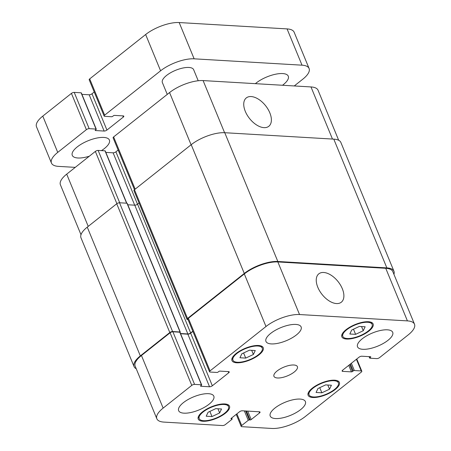 <?xml version="1.0" encoding="UTF-8"?>
<svg xmlns="http://www.w3.org/2000/svg" width="451" height="451" viewBox="0 0 451 451"><rect width="100%" height="100%" fill="white"/><g stroke="black" fill="none" stroke-linecap="round" stroke-linejoin="round"><path stroke-width="0.68" d="M255.373 83.66A20.081 7.475 -22.4 0 1 282.676 73.564A20.081 7.475 -22.4 0 1 288.279 76.196A20.081 7.475 -22.4 0 1 282.512 85.262M89.337 156.198A20.081 7.475 -22.4 0 1 77.876 157.991A20.081 7.475 -22.4 0 1 72.273 155.358A20.081 7.475 -22.4 0 1 82.15 143.638A20.081 7.475 -22.4 0 1 103.792 137.431A20.081 7.475 -22.4 0 1 109.396 140.058A20.081 7.475 -22.4 0 1 101.447 150.623M167.253 94.394L162.377 82.567A16.907 6.297 -22.4 0 1 170.698 72.69A16.907 6.297 -22.4 0 1 188.924 67.464A16.907 6.297 -22.4 0 1 193.642 69.679L198.209 80.752M309.098 68.496L294.148 32.218A25.363 9.443 157.6 0 0 287.067 28.903L179.182 22.55A25.363 9.443 157.6 0 0 145.645 34.524L89.71 78.891A2.114 0.789 157.6 0 0 89.185 79.782L104.136 116.054A2.114 0.789 -22.4 0 1 104.66 115.163L160.59 70.796A25.363 9.443 -22.4 0 1 194.133 58.822L302.018 65.175A25.363 9.443 -22.4 0 1 309.098 68.496A25.363 9.443 -22.4 0 1 302.818 79.167L294.266 85.949M96.277 129.178L81.327 92.906A0.846 0.316 157.6 0 0 81.095 92.799L74.223 92.393A2.114 0.789 157.6 0 0 71.427 93.391L42.783 116.116A25.363 9.443 157.6 0 0 36.503 126.793L51.453 163.065A25.363 9.443 -22.4 0 1 57.734 152.387L86.378 129.662A2.114 0.789 -22.4 0 1 89.174 128.665L96.04 129.071A0.846 0.316 -22.4 0 1 96.277 129.178A0.846 0.316 -22.4 0 1 96.069 129.533L95.386 130.074A0.846 0.316 157.6 0 0 95.178 130.435A0.846 0.316 157.6 0 0 95.415 130.542L104.142 131.055A2.114 0.789 157.6 0 0 106.938 130.057L123.309 117.074A2.114 0.789 157.6 0 0 123.833 116.183A2.114 0.789 157.6 0 0 123.241 115.907L114.515 115.394A0.846 0.316 157.6 0 0 113.393 115.794L112.711 116.335A0.846 0.316 -22.4 0 1 111.594 116.736L104.728 116.33A2.114 0.789 -22.4 0 1 104.136 116.054M94.225 92.01L91.987 93.785A2.114 0.789 -22.4 0 1 89.191 94.783L81.924 94.355M75.255 167.366L58.534 166.385A25.363 9.443 -22.4 0 1 51.453 163.065M269.816 112.823A18.102 10.26 -128.4 0 1 268.813 126.286A18.102 10.26 -128.4 0 1 249.521 118.483A18.102 10.26 -128.4 0 1 246.308 97.918A18.102 10.26 -128.4 0 1 269.816 112.823M342.326 288.741A18.102 10.26 -128.4 0 1 341.317 302.209A18.102 10.26 -128.4 0 1 322.031 294.402A18.102 10.26 -128.4 0 1 318.818 273.836A18.102 10.26 -128.4 0 1 342.326 288.741M293.86 365A12.679 4.724 -22.4 0 1 297.401 366.663A12.679 4.724 -22.4 0 1 287.473 375.858A12.679 4.724 -22.4 0 1 273.949 376.326A12.679 4.724 -22.4 0 1 280.189 368.924A12.679 4.724 -22.4 0 1 293.86 365M253.389 354.48L245.722 358.1L239.938 357.761L241.821 353.804L249.488 350.185L255.272 350.523L253.389 354.48L251.669 350.314M245.722 358.1L243.602 352.964M219.654 412.941L211.987 416.561L206.203 416.217L208.086 412.259L215.753 408.645L221.537 408.984L219.654 412.941L217.934 408.769M211.987 416.561L209.867 411.419M329.529 389.185L321.862 392.804L316.078 392.466L317.961 388.508L325.628 384.889L331.412 385.227L329.529 389.185L327.809 385.019M321.862 392.804L319.742 387.663M363.264 330.73L355.597 334.343L349.813 334.005L351.695 330.047L359.362 326.428L365.147 326.772L363.264 330.73L361.544 326.558M355.597 334.343L353.477 329.207M333.977 380.729A15.853 5.902 157.6 0 0 316.884 385.628A15.853 5.902 157.6 0 0 309.087 394.884A15.853 5.902 157.6 0 0 325.994 394.304A15.853 5.902 157.6 0 0 338.397 382.803A15.853 5.902 157.6 0 0 333.977 380.729M334.659 380.187A16.907 6.297 -22.4 0 1 339.377 382.403A16.907 6.297 -22.4 0 1 326.141 394.664A16.907 6.297 -22.4 0 1 308.112 395.29A16.907 6.297 -22.4 0 1 316.427 385.413A16.907 6.297 -22.4 0 1 334.659 380.187M224.102 404.485A15.853 5.902 157.6 0 0 207.015 409.384A15.853 5.902 157.6 0 0 199.212 418.641A15.853 5.902 157.6 0 0 216.119 418.06A15.853 5.902 157.6 0 0 228.527 406.56A15.853 5.902 157.6 0 0 224.102 404.485M224.784 403.944A16.907 6.297 -22.4 0 1 229.503 406.159A16.907 6.297 -22.4 0 1 216.271 418.421A16.907 6.297 -22.4 0 1 198.237 419.047A16.907 6.297 -22.4 0 1 206.558 409.17A16.907 6.297 -22.4 0 1 224.784 403.944M257.837 346.024A15.853 5.902 157.6 0 0 240.749 350.923A15.853 5.902 157.6 0 0 232.953 360.18A15.853 5.902 157.6 0 0 249.854 359.599A15.853 5.902 157.6 0 0 262.262 348.099A15.853 5.902 157.6 0 0 257.837 346.024M258.519 345.483A16.907 6.297 -22.4 0 1 263.237 347.698A16.907 6.297 -22.4 0 1 250.006 359.96A16.907 6.297 -22.4 0 1 231.972 360.586A16.907 6.297 -22.4 0 1 240.293 350.709A16.907 6.297 -22.4 0 1 258.519 345.483M367.712 322.273A15.853 5.902 157.6 0 0 350.624 327.172A15.853 5.902 157.6 0 0 342.822 336.429A15.853 5.902 157.6 0 0 359.729 335.843A15.853 5.902 157.6 0 0 372.137 324.348A15.853 5.902 157.6 0 0 367.712 322.273M368.394 321.732A16.907 6.297 -22.4 0 1 373.112 323.942A16.907 6.297 -22.4 0 1 359.881 336.209A16.907 6.297 -22.4 0 1 341.847 336.829A16.907 6.297 -22.4 0 1 350.168 326.958A16.907 6.297 -22.4 0 1 368.394 321.732M300.084 399.079A19.021 7.081 -22.4 0 1 305.395 401.57A19.021 7.081 -22.4 0 1 290.506 415.365A19.021 7.081 -22.4 0 1 270.222 416.064A19.021 7.081 -22.4 0 1 279.581 404.959A19.021 7.081 -22.4 0 1 300.084 399.079M387.392 329.822A19.021 7.081 -22.4 0 1 392.703 332.314A19.021 7.081 -22.4 0 1 377.814 346.109A19.021 7.081 -22.4 0 1 357.53 346.813A19.021 7.081 -22.4 0 1 366.888 335.702A19.021 7.081 -22.4 0 1 387.392 329.822M295.817 324.432A19.021 7.081 -22.4 0 1 301.127 326.924A19.021 7.081 -22.4 0 1 286.238 340.719A19.021 7.081 -22.4 0 1 265.955 341.418A19.021 7.081 -22.4 0 1 275.313 330.312A19.021 7.081 -22.4 0 1 295.817 324.432M208.509 393.689A19.021 7.081 -22.4 0 1 213.819 396.175A19.021 7.081 -22.4 0 1 198.93 409.976A19.021 7.081 -22.4 0 1 178.647 410.675A19.021 7.081 -22.4 0 1 188.005 399.569A19.021 7.081 -22.4 0 1 208.509 393.689M210.059 370.88A2.114 0.789 157.6 0 0 209.535 371.771A2.114 0.789 157.6 0 0 210.127 372.047L216.993 372.447A0.846 0.316 157.6 0 0 218.109 372.052L218.791 371.511A0.846 0.316 -22.4 0 1 219.913 371.111L228.64 371.624A2.114 0.789 -22.4 0 1 229.232 371.9A2.114 0.789 -22.4 0 1 228.708 372.791L212.336 385.774A2.114 0.789 -22.4 0 1 209.54 386.772L200.813 386.259A0.846 0.316 -22.4 0 1 200.577 386.152A0.846 0.316 -22.4 0 1 200.785 385.791L201.467 385.25A0.846 0.316 157.6 0 0 201.676 384.895A0.846 0.316 157.6 0 0 201.445 384.788L194.573 384.382A2.114 0.789 157.6 0 0 191.776 385.38L163.132 408.104A25.363 9.443 157.6 0 0 156.852 418.782A25.363 9.443 157.6 0 0 163.933 422.097L222.597 425.552A2.114 0.789 157.6 0 0 225.393 424.554L231.938 419.362A0.846 0.316 157.6 0 0 232.147 419.007A0.846 0.316 157.6 0 0 231.91 418.894L231.2 418.849A0.846 0.316 -22.4 0 1 230.963 418.742A0.846 0.316 -22.4 0 1 231.171 418.387L239.492 411.786A2.114 0.789 -22.4 0 1 242.288 410.788L259.455 411.797A2.114 0.789 -22.4 0 1 260.047 412.073A2.114 0.789 -22.4 0 1 259.522 412.964L251.201 419.565A0.846 0.316 -22.4 0 1 250.085 419.966L249.369 419.92A0.846 0.316 157.6 0 0 248.253 420.321L241.702 425.513A2.114 0.789 157.6 0 0 241.178 426.404A2.114 0.789 157.6 0 0 241.77 426.68L271.818 428.45A25.363 9.443 157.6 0 0 305.355 416.476L361.29 372.109A2.114 0.789 157.6 0 0 361.815 371.218A2.114 0.789 157.6 0 0 361.223 370.942L354.356 370.542A0.846 0.316 157.6 0 0 353.234 370.936L352.552 371.477A0.846 0.316 -22.4 0 1 351.436 371.878L342.709 371.365A2.114 0.789 -22.4 0 1 342.117 371.088A2.114 0.789 -22.4 0 1 342.642 370.198L359.013 357.215A2.114 0.789 -22.4 0 1 361.809 356.217L370.536 356.73A0.846 0.316 -22.4 0 1 370.773 356.837A0.846 0.316 -22.4 0 1 370.564 357.198L369.882 357.739A0.846 0.316 157.6 0 0 369.673 358.094A0.846 0.316 157.6 0 0 369.905 358.201L376.777 358.607A2.114 0.789 157.6 0 0 379.573 357.609L408.217 334.884A25.363 9.443 157.6 0 0 414.497 324.207A25.363 9.443 157.6 0 0 407.416 320.887L299.532 314.539A25.363 9.443 157.6 0 0 265.989 326.513L210.059 370.88L188.383 318.288L244.312 273.92A25.363 9.443 -22.4 0 1 277.855 261.946L385.74 268.294A25.363 9.443 -22.4 0 1 392.821 271.615L414.497 324.207M338.678 140.267L318.068 90.256A25.363 9.443 157.6 0 0 310.987 86.936L203.102 80.582A25.363 9.443 157.6 0 0 169.565 92.562L113.629 136.924A2.114 0.789 157.6 0 0 113.105 137.814L134.488 189.685M126.787 203.198L105.246 150.944A0.846 0.316 157.6 0 0 105.015 150.831L98.143 150.425A2.114 0.789 157.6 0 0 95.353 151.423L66.703 174.148A25.363 9.443 157.6 0 0 60.423 184.825L80.994 234.729M118.151 150.048L115.907 151.824A2.114 0.789 -22.4 0 1 113.111 152.821L105.844 152.393M209.535 371.771L187.858 319.173A2.114 0.789 -22.4 0 1 188.383 318.288M180.597 333.751L187.864 334.18A2.114 0.789 157.6 0 0 190.66 333.182L192.898 331.406M156.852 418.782L135.176 366.184A25.363 9.443 -22.4 0 1 141.451 355.506L170.1 332.787A2.114 0.789 -22.4 0 1 172.896 331.789L179.763 332.19A0.846 0.316 -22.4 0 1 180 332.302L201.676 384.895M180.501 333.514L187.853 333.949A2.114 0.789 157.6 0 0 190.643 332.951L192.825 331.22M188.056 319.663L187.605 319.635A2.114 0.789 -22.4 0 1 187.013 319.359A2.114 0.789 -22.4 0 1 187.537 318.468L244.284 273.453A25.363 9.443 -22.4 0 1 277.827 261.479L386.857 267.894A25.363 9.443 -22.4 0 1 393.937 271.214A25.363 9.443 -22.4 0 1 393.926 274.304M180.062 332.443L180.062 332.443A0.846 0.316 -22.4 0 0 180.27 332.088L127.199 203.322A0.846 0.316 157.6 0 0 126.962 203.209L119.521 202.77A2.114 0.789 157.6 0 0 116.73 203.767L87.263 227.141A25.363 9.443 157.6 0 0 80.983 237.818L134.054 366.584A25.363 9.443 -22.4 0 1 140.334 355.907L169.801 332.534A2.114 0.789 -22.4 0 1 172.598 331.536L180.039 331.975A0.846 0.316 -22.4 0 1 180.27 332.088M136.241 368.771A25.363 9.443 -22.4 0 1 134.054 366.584M393.937 271.214L340.866 142.448A25.363 9.443 157.6 0 0 333.785 139.133L224.756 132.712A25.363 9.443 157.6 0 0 191.213 144.686L134.466 189.702A2.114 0.789 157.6 0 0 133.941 190.593L187.013 319.359M139.055 203.006L137.572 204.185A2.114 0.789 -22.4 0 1 134.776 205.182L127.796 204.771M123.309 117.074L122.819 115.884M106.938 130.057L91.987 93.785M104.142 131.055L89.191 94.783M95.415 130.542L95.268 130.187M96.04 129.071L81.095 92.799M89.174 128.665L74.223 92.393M86.378 129.662L71.427 93.391M57.734 152.387L42.783 116.116M302.018 65.175L287.067 28.903M194.133 58.822L179.182 22.55M160.59 70.796L145.645 34.524M104.66 115.163L89.71 78.891M228.217 371.601L228.708 372.791M190.66 333.182L212.336 385.774M187.864 334.18L209.54 386.772M200.667 385.904L200.813 386.259M179.763 332.19L201.445 384.788M172.896 331.789L194.573 384.382M170.1 332.787L191.776 385.38M141.451 355.506L163.132 408.104M231.572 418.066L231.91 418.894M231.053 418.494L231.2 418.849M259.032 411.774L259.522 412.964M247.717 411.109L251.201 419.565M246.404 411.03L250.085 419.966M245.688 410.985L249.369 419.92M244.374 410.912L248.253 420.321M236.893 413.843L241.702 425.513M356.414 359.272L361.223 370.942M351.363 363.28L354.356 370.542M350.399 364.047L353.234 370.936M348.747 365.355L351.436 371.878M349.717 364.588L352.552 371.477M342.343 370.474L342.709 371.365M370.367 356.718L370.564 357.198M369.437 356.662L369.882 357.739M385.74 268.294L407.416 320.887M277.855 261.946L299.532 314.539M244.312 273.92L265.989 326.513M135.159 189.149L113.629 136.924M137.51 204.23L115.907 151.824M134.691 205.177L113.111 152.821M126.59 203.187L105.015 150.831M119.724 202.787L98.143 150.425M116.877 203.655L95.353 151.423M88.227 226.374L66.703 174.148M332.472 139.055L310.987 86.936M224.587 132.701L203.102 80.582M191.089 144.788L169.565 92.562M244.284 273.453L191.213 144.686M224.756 132.712L277.827 261.479M187.537 318.468L134.466 189.702M190.643 332.951L137.572 204.185M187.853 333.949L134.776 205.182M180.039 331.975L126.962 203.209M172.598 331.536L119.521 202.77M169.801 332.534L116.73 203.767M140.334 355.907L87.263 227.141M386.857 267.894L333.785 139.133M308.253 392.86L309.087 394.884M337.562 380.779L338.397 382.803M198.378 416.617L199.212 418.641M227.693 404.536L228.527 406.56M232.113 358.156L232.953 360.18M261.428 346.075L262.262 348.099M341.988 334.405L342.822 336.429M371.303 322.324L372.137 324.348M232.147 419.007L231.713 417.953M241.178 426.404L236.223 414.379M361.815 371.218L356.775 358.99M369.673 358.094L369.076 356.645"/></g></svg>
